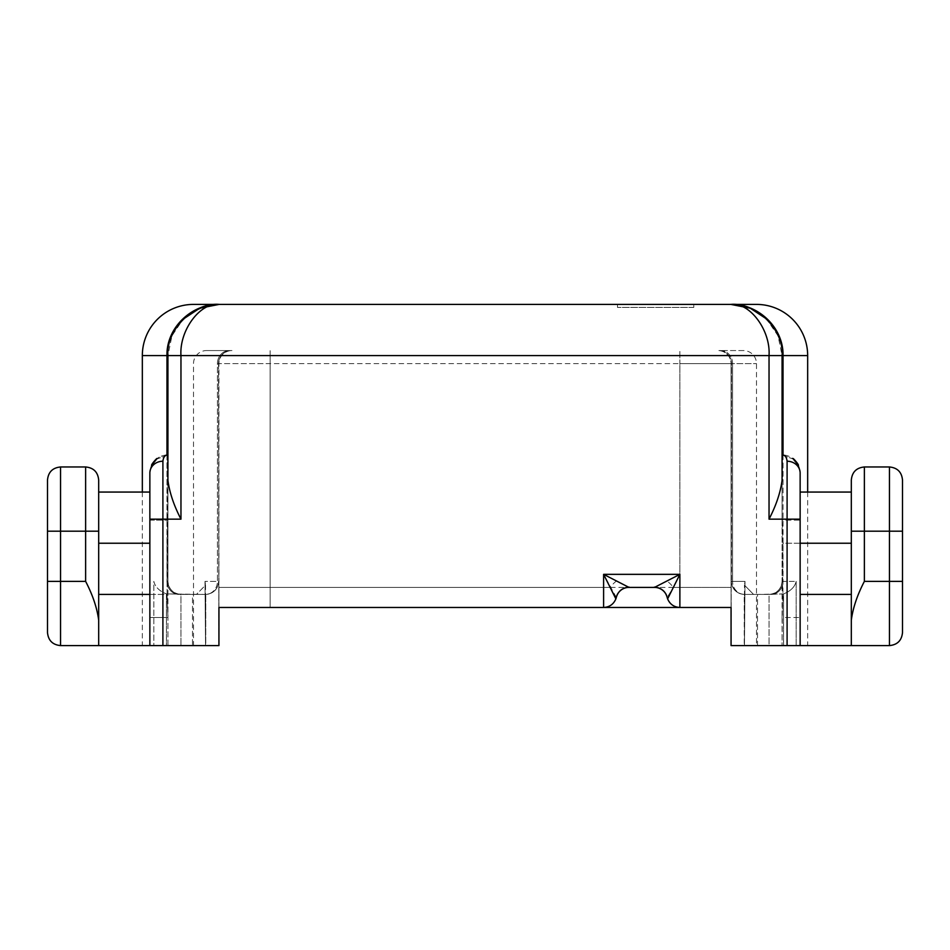 <?xml version="1.0" encoding="UTF-8"?>
<svg xmlns="http://www.w3.org/2000/svg" width="950" height="950" viewBox="0 0 950 950"><rect width="100%" height="100%" fill="white"/><g stroke="black" fill="none" stroke-linecap="round" stroke-linejoin="round"><path stroke-width="0.71" stroke-dasharray="4.75 3.56" d="M617.5 307.408L617.5 304.404L693.773 304.404L617.5 304.404L693.773 304.404L693.773 307.408L617.5 307.408L693.773 307.408M206.554 350.562L231.99 350.562L206.554 350.562A13.051 13.051 0 0 0 193.515 363.613L193.515 645.596L204.998 645.596L193.515 645.596M142.334 492.064L142.334 645.596L153.829 645.596L142.334 645.596M743.446 350.562L720.623 350.562L743.446 350.562A13.051 13.051 0 0 1 756.485 363.613L756.485 645.596L745.002 645.596L756.485 645.596M766.092 318.416L778.05 335.789L782.076 355.585L783.038 355.585L783.038 581.376L796.171 581.376C794.853 586.91 790.661 591.078 783.584 593.904L769.037 594.415L769.037 645.596L800.137 645.596L800.137 472.993A18.062 18.062 0 0 0 782.076 454.931L782.076 480.356C780.461 492.575 776.114 505.507 769.037 519.151L769.037 355.585C770.735 330.256 749.764 302.112 730.894 304.404C756.224 302.112 784.367 330.256 782.076 355.585L782.076 520.125L800.137 520.125L800.137 594.415L800.137 492.064L800.137 543.234L800.137 520.125L782.076 520.125L782.076 581.376A13.051 13.051 0 0 1 769.037 594.415L744.278 594.415L769.037 594.415C776.898 593.584 781.244 589.237 782.076 581.376L782.076 355.585C782.586 327.524 757.637 303.656 730.894 304.404C758.076 303.644 783.667 327.536 783.038 355.585L807.666 355.585M807.666 492.064L807.666 645.596L796.171 645.596L807.666 645.596M667.613 598.868A13.051 13.051 0 0 0 679.879 607.466L731.061 607.466L731.061 587.444L731.061 607.466L218.939 607.466L603.606 607.466A13.051 13.051 0 0 0 615.873 598.868M851.319 543.234L800.137 543.234L851.319 543.234L851.319 620.172C852.934 607.952 857.292 595.021 864.369 581.376C857.28 595.021 852.934 607.952 851.319 620.172L851.319 492.064L851.319 620.172C852.934 607.952 857.292 595.021 864.369 581.376L864.369 466.973L864.369 531.192L851.319 531.192L851.319 543.234L851.319 480.023L851.319 543.234L800.137 543.234L800.137 645.596L800.137 617.536L782.076 617.536L782.076 645.596L800.137 645.596L800.137 543.234L782.943 543.234L782.076 645.596L744.242 645.596L744.491 594.415A13.051 11.934 90 0 1 732.557 581.376L732.557 363.613L756.485 363.613L731.453 363.613L731.191 581.376C732.046 589.226 736.393 593.572 744.242 594.415L769.037 594.415C776.898 593.584 781.244 589.237 782.076 581.376L782.076 617.536L782.076 581.376A13.051 13.051 0 0 1 769.037 594.415L769.037 645.596L744.242 645.596L744.242 594.415C736.393 593.572 732.046 589.226 731.191 581.376L731.191 645.596L731.061 587.397L270.121 587.397L603.606 587.397L603.606 607.466L270.121 607.466L270.121 363.613L679.879 363.613L679.879 574.346L654.491 587.397A13.051 13.051 0 0 1 667.173 597.384L667.173 597.384A13.051 13.051 0 0 0 654.491 587.397M783.038 454.955L783.038 581.376L796.171 581.376L796.171 645.596L783.584 645.596L783.584 593.904L757.506 594.415L757.506 645.596L783.584 645.596L783.584 593.904C790.661 591.078 794.853 586.91 796.171 581.376L796.171 645.596L744.467 645.596L745.002 581.376L731.191 581.376L731.191 645.596L744.242 645.596L731.061 645.596L731.061 363.613A13.051 13.051 -90 0 0 718.01 350.562L720.623 350.562A13.051 11.934 90 0 1 732.557 363.613L731.453 363.613L731.453 581.376A13.051 13.051 90 0 0 744.491 594.415L753.54 594.415L744.456 585.141L745.002 581.376L732.557 581.376L732.557 363.613A13.051 11.934 -90 0 0 720.623 350.562L718.01 350.562A13.051 13.051 90 0 1 731.061 363.613L731.453 363.613A13.051 13.051 90 0 0 718.402 350.562A13.051 13.051 -90 0 1 731.453 363.613L679.879 363.613L679.879 350.562L679.879 587.397L679.879 574.346L673.36 587.397A13.051 4.928 -135 0 0 666.829 580.866M757.506 645.596L744.467 645.596L745.002 581.376L744.467 645.596L744.467 585.141L753.54 594.415L757.506 594.415L757.506 645.596M800.137 543.234L782.943 543.234L782.076 520.125L782.943 543.234L782.943 594.415L782.076 617.536L800.137 617.536L800.137 645.596L731.061 645.596L731.061 587.397L679.879 587.397L679.879 607.466L731.061 607.466L731.061 645.596M902.5 632.557L902.5 480.023L902.5 632.557L902.5 531.192L864.369 531.192L864.369 466.973C856.437 467.744 852.091 472.091 851.319 480.023L851.319 531.192L864.369 531.192L864.369 581.376L864.369 531.192L851.319 531.192M787.099 461.225A13.051 11.768 0 0 1 800.137 472.993L798.404 465.286L793.939 459.361L782.076 454.931A18.062 18.062 0 0 1 800.137 472.993L798.404 465.286L793.939 459.361L782.076 454.931C784.926 454.919 786.6 457.009 787.099 461.225L787.099 519.151L769.037 519.151M85.631 581.376L85.631 531.192L85.631 581.376L47.5 581.376L60.551 581.376L60.551 645.596L60.551 531.192L85.631 531.192L47.5 531.192L47.5 480.023L47.5 632.557L47.5 581.376L60.551 581.376L60.551 531.192L85.631 531.192L85.631 466.973L60.551 466.973L60.551 645.596L149.863 645.596L149.863 472.993L149.863 520.125L167.924 520.125L149.863 520.125L149.863 492.064L149.863 543.234L149.863 492.064L149.863 543.234L98.681 543.234L98.681 620.172C97.066 607.952 92.708 595.021 85.631 581.376C92.72 595.021 97.066 607.952 98.681 620.172L98.681 492.064L98.681 620.172C97.066 607.952 92.708 595.021 85.631 581.376L85.631 466.973L85.631 531.192L98.681 531.192L98.681 543.234L98.681 480.023L98.681 543.234L149.863 543.234L149.863 645.596L149.863 472.993A18.062 18.062 0 0 1 167.924 454.931L167.924 645.596L149.863 645.596L149.863 617.536L167.924 617.536L167.924 645.596L149.863 645.596L149.863 594.415L149.863 645.596L149.863 617.536L167.924 617.536L167.058 594.415L167.924 617.536L167.924 454.931L167.058 594.415L149.863 594.415L149.863 543.234L149.863 594.415L167.058 594.415L167.058 543.234L167.924 520.125L167.924 581.376A13.051 13.051 0 0 0 180.963 594.415L205.723 594.415L180.963 594.415C173.102 593.584 168.756 589.237 167.924 581.376L167.924 355.585L171.95 335.789L183.136 319.176M153.829 645.596L166.416 645.596L166.416 593.904L205.509 594.415A13.051 11.934 90 0 0 217.443 581.376L217.443 363.613L218.547 363.613L218.809 581.376C217.954 589.226 213.607 593.572 205.758 594.415L205.723 594.415C213.607 593.572 217.954 589.226 218.809 581.376L218.809 645.596L218.939 587.397L270.121 587.397L270.121 350.562L270.121 363.613L218.939 363.613A13.051 13.051 -90 0 1 231.99 350.562A13.051 13.051 90 0 0 218.939 363.613L218.809 645.596L205.758 645.596L205.758 594.415L205.758 645.596L167.924 645.596L218.939 645.596L218.547 363.613A13.051 13.051 90 0 1 231.598 350.562A13.051 13.051 -90 0 0 218.547 363.613L217.443 363.613A13.051 11.934 -90 0 1 229.377 350.562A13.051 11.934 90 0 0 217.443 363.613L217.443 581.376L218.547 581.376A13.051 13.051 90 0 1 205.509 594.415L196.46 594.415L205.544 585.141L204.998 581.376L218.547 581.376A13.051 13.051 -90 0 1 205.509 594.415A13.051 11.934 -90 0 0 217.443 581.376L204.998 581.376L205.533 645.596L204.998 581.376L205.533 645.596L166.416 645.596L166.416 593.904L192.494 594.415L192.494 645.596L205.533 645.596L205.533 585.141L196.46 594.415L192.494 594.415L192.494 645.596L153.829 645.596L153.829 581.376C155.147 586.91 159.339 591.078 166.416 593.904C159.339 591.078 155.147 586.91 153.829 581.376L153.829 645.596M219.058 304.404L219.106 304.404C200.236 302.112 179.265 330.256 180.963 355.585L167.924 355.585C167.414 327.524 192.363 303.656 219.106 304.404C193.776 302.112 165.632 330.256 167.924 355.585L167.924 454.931C165.074 454.919 163.4 457.009 162.901 461.225L162.901 645.596L218.939 645.596L218.939 587.397L270.121 587.397L270.121 607.466M149.863 519.151L180.963 519.151C173.886 505.507 169.539 492.575 167.924 480.356L167.924 454.931A18.062 18.062 0 0 0 149.863 472.993L151.596 465.286L156.061 459.361L167.877 454.931M217.312 304.439L219.106 304.404C191.924 303.644 166.333 327.536 166.963 355.585L142.334 355.585M218.939 607.466L218.939 363.613L731.061 363.613L731.061 607.466M864.369 466.973L889.449 466.973L889.449 645.596L851.319 645.596L851.319 620.172M744.491 594.415A13.051 11.934 -90 0 1 732.557 581.376L731.453 581.376A13.051 13.051 -90 0 0 744.491 594.415M98.681 645.596L98.681 620.172M149.863 645.596L162.901 645.596M85.631 466.973C93.563 467.744 97.909 472.091 98.681 480.023L98.681 531.192L85.631 531.192L98.681 531.192M162.901 461.225A13.051 11.768 180 0 0 149.863 472.993L151.596 465.286L156.061 459.361L167.924 454.931M167.924 355.585L166.963 355.585L166.963 581.376L167.924 581.376A13.051 13.051 0 0 0 180.963 594.415C173.102 593.584 168.756 589.237 167.924 581.376A13.051 13.051 0 0 0 180.963 594.415L180.963 645.596L180.963 594.415A13.051 13.051 0 0 1 167.924 581.376L166.963 581.376A13.051 12.077 90 0 0 179.039 594.415A13.051 12.077 -90 0 1 166.963 581.376L166.963 454.955M616.063 597.016A13.051 12.908 90 0 1 628.508 587.397L603.606 574.346L616.301 597.431A13.051 13.051 0 0 1 628.995 587.397L654.977 587.397A13.051 12.908 -90 0 1 667.434 597.016L673.36 587.397L679.879 587.397L679.879 607.466M616.657 580.866A13.051 4.928 135 0 0 610.137 587.397L603.606 587.397L603.606 574.346M851.319 594.415L800.137 594.415M902.5 581.376L889.449 581.376L889.449 645.596L889.449 581.376L902.5 581.376L864.369 581.376L889.449 581.376L889.449 531.192L864.369 531.192L889.449 531.192L889.449 581.376L864.369 581.376M800.137 519.151L782.076 519.151L800.137 519.151L787.099 519.151L787.099 645.596M782.076 581.376L783.038 581.376A13.051 12.077 90 0 1 770.961 594.415A13.051 12.077 -90 0 0 783.038 581.376L782.076 581.376A13.051 13.051 0 0 1 769.037 594.415A13.051 13.051 0 0 0 782.076 581.376M98.681 594.415L149.863 594.415M149.863 543.234L98.681 543.234M180.963 519.151L180.963 355.585L782.076 355.585M889.449 531.192L902.5 531.192L889.449 531.192M60.551 531.192L47.5 531.192L60.551 531.192M628.995 587.397A13.051 13.051 0 0 0 616.301 597.431M851.319 492.064L800.137 492.064M851.319 645.596L800.137 645.596M798.451 465.274C798.238 463.03 786.422 451.179 798.451 465.274L793.939 459.361M889.449 466.973C897.382 467.744 901.728 472.091 902.5 480.023M98.681 492.064L149.863 492.064M151.549 465.274C151.762 463.03 163.578 451.179 151.549 465.274L156.061 459.361M187.554 315.293L191.591 312.443M202.718 307.135L205.734 306.209M210.805 305.093L216.802 304.451M60.551 466.973C52.618 467.744 48.272 472.091 47.5 480.023"/><path stroke-width="1.43" d="M193.515 304.404L219.106 304.404L193.515 304.404A51.181 51.181 0 0 0 142.334 355.585L142.334 492.064M617.5 304.404L219.106 304.404C207.729 303.276 188.314 312.36 183.124 319.176L199.714 308.228L219.106 304.404C191.924 303.644 166.333 327.536 166.963 355.585L166.963 454.955M756.485 304.404L730.894 304.404L756.485 304.404A51.181 51.181 0 0 1 807.666 355.585L807.666 492.064M693.773 304.404L730.894 304.404C756.224 302.112 784.367 330.256 782.076 355.585L782.076 454.931C784.926 454.919 786.6 457.009 787.099 461.225A13.051 11.768 180 0 1 800.137 472.993L800.137 645.596L731.061 645.596L731.061 607.466L218.939 607.466L218.939 645.596L162.901 645.596L162.901 519.151L180.963 519.151L180.963 355.585C179.265 330.256 200.236 302.112 219.106 304.404L730.894 304.404C749.764 302.112 770.735 330.256 769.037 355.585L167.924 355.585L167.924 480.356C169.539 492.575 173.886 505.507 180.963 519.151M851.319 645.596L889.449 645.596L889.449 581.376L864.369 581.376C857.28 595.021 852.934 607.952 851.319 620.172L851.319 645.596L800.137 645.596M851.319 620.172L851.319 594.415L800.137 594.415M769.037 519.151L769.037 355.585L782.076 355.585L782.076 480.356C780.461 492.575 776.114 505.507 769.037 519.151L787.099 519.151L787.099 645.596M864.369 466.973L864.369 531.192L902.5 531.192L902.5 480.023L902.5 581.376L889.449 581.376L889.449 466.973L864.369 466.973C856.437 467.744 852.091 472.091 851.319 480.023L851.319 594.415M902.5 581.376L902.5 632.557C901.728 640.478 897.382 644.824 889.449 645.596C897.382 644.824 901.728 640.478 902.5 632.557M793.962 459.384A18.062 18.062 0 0 0 793.939 459.361L798.451 465.274C798.238 463.03 786.422 451.179 798.451 465.274M766.876 319.176C756.544 309.486 744.551 304.558 730.894 304.404L743.577 306.031C752.721 308.477 760.487 312.859 766.876 319.176L750.286 308.228L730.894 304.404C758.076 303.644 783.667 327.536 783.038 355.585L783.038 454.955M731.061 607.466L731.061 645.596M98.681 645.596L60.551 645.596L60.551 581.376L85.631 581.376C92.72 595.021 97.066 607.952 98.681 620.172L98.681 645.596L162.901 645.596M98.681 620.172L98.681 594.415L149.863 594.415M219.106 304.404C193.776 302.112 165.632 330.256 167.924 355.585L167.924 454.931C165.074 454.919 163.4 457.009 162.901 461.225A13.051 11.768 0 0 0 149.863 472.993L149.863 645.596M85.631 466.973L85.631 531.192L47.5 531.192L47.5 480.023L47.5 581.376L60.551 581.376L60.551 466.973L85.631 466.973C93.563 467.744 97.909 472.091 98.681 480.023L98.681 594.415M47.5 581.376L47.5 632.557L47.5 581.376M156.037 459.384A18.062 18.062 0 0 1 156.061 459.361L151.549 465.274C151.762 463.03 163.578 451.179 151.549 465.274M270.121 607.466L218.939 607.466M667.185 597.419A13.051 13.051 0 0 0 667.173 597.384L667.173 597.384A13.051 13.051 0 0 1 667.185 597.419A13.051 13.051 0 0 0 667.613 598.868L667.185 597.431A13.051 13.051 0 0 0 654.491 587.397L628.995 587.397A13.051 13.051 0 0 0 616.301 597.431L615.873 598.868A13.051 13.051 0 0 0 616.301 597.431M654.491 587.397L679.879 574.346L603.606 574.346L603.606 607.466C609.484 607.145 613.569 604.283 615.873 598.868L603.606 574.346L628.995 587.397M679.879 574.346L667.613 598.868C669.928 604.283 674.013 607.145 679.879 607.466L679.879 574.346L603.606 574.346M667.161 597.312C665.261 591.031 660.998 587.622 654.36 587.112M629.126 587.112C622.499 587.622 618.236 591.031 616.336 597.312M142.334 355.585L167.924 355.585M807.666 355.585L782.076 355.585M787.099 461.225L787.099 519.151L800.137 519.151M851.319 543.234L800.137 543.234M851.319 531.192L864.369 531.192L864.369 581.376M162.901 461.225L162.901 519.151L149.863 519.151M98.681 543.234L149.863 543.234M98.681 531.192L85.631 531.192L85.631 581.376M851.319 492.064L800.137 492.064M889.449 466.973C897.382 467.744 901.728 472.091 902.5 480.023M98.681 492.064L149.863 492.064M60.551 645.596C52.618 644.824 48.272 640.478 47.5 632.557C48.272 640.478 52.618 644.824 60.551 645.596M60.551 466.973C52.618 467.744 48.272 472.091 47.5 480.023M183.136 319.176L187.554 315.293M191.591 312.443L202.718 307.135M205.734 306.209L206.388 306.031M206.506 306.007L210.805 305.093"/></g></svg>
